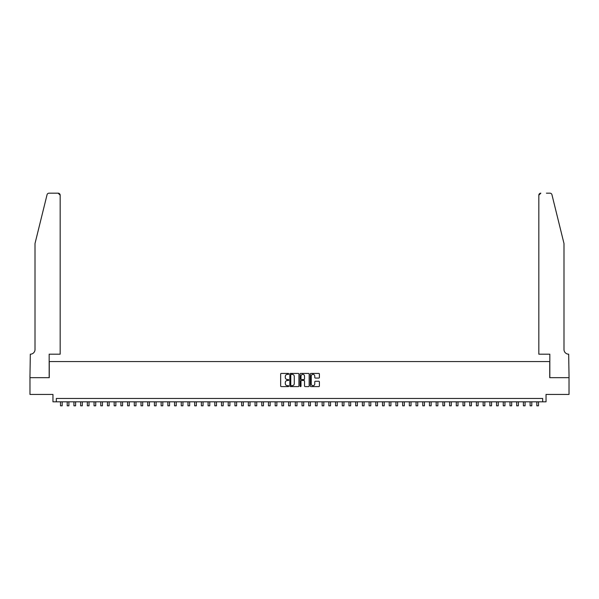 <?xml version="1.0" encoding="UTF-8"?>
<svg xmlns="http://www.w3.org/2000/svg" width="599" height="599" viewBox="0 0 599 599"><rect width="100%" height="100%" fill="white"/><g stroke="black" fill="none" stroke-linecap="round" stroke-linejoin="round"><path stroke-width="0.9" d="M288.763 373.896A0.464 0.464 0 0 0 288.306 373.432L281.313 373.432A0.659 0.659 0 0 0 280.654 374.09L280.654 385.943A0.659 0.659 0 0 0 281.313 386.602L288.306 386.602A0.464 0.464 0 0 0 288.763 386.145A0.464 0.464 0 0 0 288.306 385.681L287.4 385.681A2.104 2.104 0 0 1 285.296 383.577L285.296 382.589A2.104 2.104 0 0 1 287.4 380.477L288.306 380.477A0.464 0.464 0 0 0 288.763 380.021A0.464 0.464 0 0 0 288.306 379.556L287.4 379.556A2.104 2.104 0 0 1 285.296 377.452L285.296 376.464A2.104 2.104 0 0 1 287.4 374.36L288.306 374.36A0.464 0.464 0 0 0 288.763 373.896M318.743 378.074A0.659 0.659 0 0 0 319.402 377.415L319.402 374.09A0.659 0.659 0 0 0 318.743 373.432L310.971 373.432A0.659 0.659 0 0 0 310.319 374.09L310.319 385.943A0.659 0.659 0 0 0 310.971 386.602L318.743 386.602A0.659 0.659 0 0 0 319.402 385.943L319.402 381.93A0.659 0.659 0 0 0 318.743 381.271L315.418 381.271A0.659 0.659 0 0 0 314.76 381.93L314.76 383.922A1.76 1.76 0 0 1 313 385.681A1.76 1.76 0 0 1 311.24 383.922L311.24 376.12A1.76 1.76 0 0 1 313 374.36A1.76 1.76 0 0 1 314.76 376.12L314.76 377.415A0.659 0.659 0 0 0 315.418 378.074L318.743 378.074M542.687 401.824L546.041 401.824L546.041 394.441L569.02 394.441L569.02 377.669L549.732 377.669L549.732 361.571L49.268 361.571L49.268 377.669L29.98 377.669L29.98 394.441L52.959 394.441L52.959 401.824L542.687 401.824L542.687 398.47L56.313 398.47L56.313 401.824M298.923 374.09A0.659 0.659 0 0 0 298.265 373.432L290.493 373.432A0.659 0.659 0 0 0 289.834 374.09L289.834 385.943A0.659 0.659 0 0 0 290.493 386.602L298.265 386.602A0.659 0.659 0 0 0 298.923 385.943L298.923 374.09M300.735 373.432L308.507 373.432A0.659 0.659 0 0 1 309.166 374.09L309.166 385.943A0.659 0.659 0 0 1 308.507 386.602L305.183 386.602A0.659 0.659 0 0 1 304.524 385.943L304.524 381.136A0.659 0.659 0 0 0 303.865 380.477L301.656 380.477A0.659 0.659 0 0 0 300.998 381.136L300.998 386.145A0.464 0.464 0 0 1 300.541 386.602A0.464 0.464 0 0 1 300.077 386.145L300.077 374.09A0.659 0.659 0 0 1 300.735 373.432M291.219 374.36A0.464 0.464 0 0 0 290.762 374.817L290.762 385.224A0.464 0.464 0 0 0 291.219 385.681L292.177 385.681A2.104 2.104 0 0 0 294.281 383.577L294.281 376.464A2.104 2.104 0 0 0 292.177 374.36L291.219 374.36M304.524 376.15A1.76 1.76 0 0 0 302.757 374.39A1.76 1.76 0 0 0 300.998 376.15L300.998 378.897A0.659 0.659 0 0 0 301.656 379.556L303.865 379.556A0.659 0.659 0 0 0 304.524 378.897L304.524 376.15M60.506 401.824L60.506 405.815L62.184 405.815L62.184 401.824M47.051 194.72C47.561 193.612 47.561 193.612 47.051 194.72L35.012 243.501L35.012 349.494A4.695 4.695 0 0 1 30.317 354.189L29.95 377.669L49.17 377.669L49.17 354.189L60.17 354.189L60.17 195.199A2.014 2.014 0 0 0 58.163 193.185L49.006 193.185A2.014 2.014 0 0 0 47.051 194.72M52.592 193.185L58.163 193.185L60.17 195.199L60.17 354.189M35.012 349.494A4.695 4.695 0 0 1 30.317 354.189M560.297 228.541L551.949 194.72C551.439 193.612 551.439 193.612 551.949 194.72L563.988 243.501L563.988 349.494A4.695 4.695 0 0 0 568.683 354.189L569.05 377.669L549.83 377.669L549.83 354.189L538.83 354.189L538.83 195.199L538.83 354.189M546.408 193.185L549.994 193.185A2.014 2.014 0 0 1 551.949 194.72M540.837 193.185A2.014 2.014 0 0 0 538.83 195.199L540.837 193.185M563.988 349.494A4.695 4.695 0 0 0 568.683 354.189M67.215 401.824L67.215 405.815L68.892 405.815L68.892 401.824M73.924 401.824L73.924 405.815L75.601 405.815L75.601 401.824M80.633 401.824L80.633 405.815L82.31 405.815L82.31 401.824M87.342 401.824L87.342 405.815L89.019 405.815L89.019 401.824M94.05 401.824L94.05 405.815L95.728 405.815L95.728 401.824M100.759 401.824L100.759 405.815L102.436 405.815L102.436 401.824M107.468 401.824L107.468 405.815L109.145 405.815L109.145 401.824M114.177 401.824L114.177 405.815L115.854 405.815L115.854 401.824M120.886 401.824L120.886 405.815L122.563 405.815L122.563 401.824M127.594 401.824L127.594 405.815L129.272 405.815L129.272 401.824M134.303 401.824L134.303 405.815L135.98 405.815L135.98 401.824M141.012 401.824L141.012 405.815L142.689 405.815L142.689 401.824M147.721 401.824L147.721 405.815L149.398 405.815L149.398 401.824M154.43 401.824L154.43 405.815L156.107 405.815L156.107 401.824M161.138 401.824L161.138 405.815L162.816 405.815L162.816 401.824M167.847 401.824L167.847 405.815L169.524 405.815L169.524 401.824M174.556 401.824L174.556 405.815L176.233 405.815L176.233 401.824M181.265 401.824L181.265 405.815L182.942 405.815L182.942 401.824M187.974 401.824L187.974 405.815L189.651 405.815L189.651 401.824M194.675 401.824L194.675 405.815L196.352 405.815L196.352 401.824M201.384 401.824L201.384 405.815L203.061 405.815L203.061 401.824M208.093 401.824L208.093 405.815L209.77 405.815L209.77 401.824M214.801 401.824L214.801 405.815L216.479 405.815L216.479 401.824M221.51 401.824L221.51 405.815L223.187 405.815L223.187 401.824M228.219 401.824L228.219 405.815L229.896 405.815L229.896 401.824M234.928 401.824L234.928 405.815L236.605 405.815L236.605 401.824M241.637 401.824L241.637 405.815L243.314 405.815L243.314 401.824M248.345 401.824L248.345 405.815L250.023 405.815L250.023 401.824M255.054 401.824L255.054 405.815L256.731 405.815L256.731 401.824M261.763 401.824L261.763 405.815L263.44 405.815L263.44 401.824M268.472 401.824L268.472 405.815L270.149 405.815L270.149 401.824M275.181 401.824L275.181 405.815L276.858 405.815L276.858 401.824M281.889 401.824L281.889 405.815L283.567 405.815L283.567 401.824M288.598 401.824L288.598 405.815L290.275 405.815L290.275 401.824M295.307 401.824L295.307 405.815L296.984 405.815L296.984 401.824M302.016 401.824L302.016 405.815L303.693 405.815L303.693 401.824M308.725 401.824L308.725 405.815L310.402 405.815L310.402 401.824M315.433 401.824L315.433 405.815L317.111 405.815L317.111 401.824M322.142 401.824L322.142 405.815L323.819 405.815L323.819 401.824M328.851 401.824L328.851 405.815L330.528 405.815L330.528 401.824M335.56 401.824L335.56 405.815L337.237 405.815L337.237 401.824M342.269 401.824L342.269 405.815L343.946 405.815L343.946 401.824M348.977 401.824L348.977 405.815L350.655 405.815L350.655 401.824M355.686 401.824L355.686 405.815L357.363 405.815L357.363 401.824M362.395 401.824L362.395 405.815L364.072 405.815L364.072 401.824M369.104 401.824L369.104 405.815L370.781 405.815L370.781 401.824M375.813 401.824L375.813 405.815L377.49 405.815L377.49 401.824M382.521 401.824L382.521 405.815L384.199 405.815L384.199 401.824M389.23 401.824L389.23 405.815L390.907 405.815L390.907 401.824M395.939 401.824L395.939 405.815L397.616 405.815L397.616 401.824M402.648 401.824L402.648 405.815L404.325 405.815L404.325 401.824M409.349 401.824L409.349 405.815L411.026 405.815L411.026 401.824M416.058 401.824L416.058 405.815L417.735 405.815L417.735 401.824M422.767 401.824L422.767 405.815L424.444 405.815L424.444 401.824M429.476 401.824L429.476 405.815L431.153 405.815L431.153 401.824M436.184 401.824L436.184 405.815L437.862 405.815L437.862 401.824M442.893 401.824L442.893 405.815L444.57 405.815L444.57 401.824M449.602 401.824L449.602 405.815L451.279 405.815L451.279 401.824M456.311 401.824L456.311 405.815L457.988 405.815L457.988 401.824M463.02 401.824L463.02 405.815L464.697 405.815L464.697 401.824M469.728 401.824L469.728 405.815L471.406 405.815L471.406 401.824M476.437 401.824L476.437 405.815L478.114 405.815L478.114 401.824M483.146 401.824L483.146 405.815L484.823 405.815L484.823 401.824M489.855 401.824L489.855 405.815L491.532 405.815L491.532 401.824M496.564 401.824L496.564 405.815L498.241 405.815L498.241 401.824M503.272 401.824L503.272 405.815L504.95 405.815L504.95 401.824M509.981 401.824L509.981 405.815L511.658 405.815L511.658 401.824M516.69 401.824L516.69 405.815L518.367 405.815L518.367 401.824M523.399 401.824L523.399 405.815L525.076 405.815L525.076 401.824M530.108 401.824L530.108 405.815L531.785 405.815L531.785 401.824M536.816 401.824L536.816 405.815L538.494 405.815L538.494 401.824"/></g></svg>
